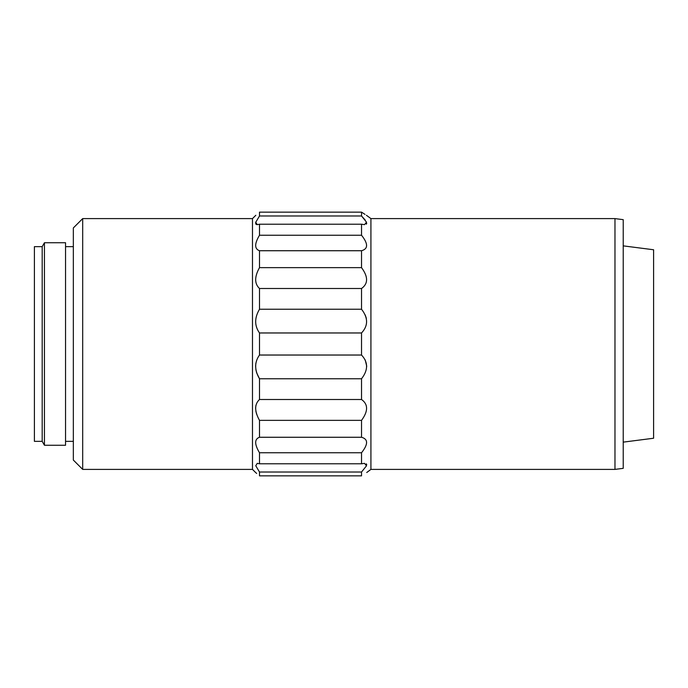 <?xml version="1.0" encoding="UTF-8"?>
<svg xmlns="http://www.w3.org/2000/svg" width="688" height="688" viewBox="0 0 688 688"><rect width="100%" height="100%" fill="white"/><g stroke="black" fill="none" stroke-linecap="round" stroke-linejoin="round"><path stroke-width="1.03" d="M623.225 245.865L653.6 249.761L653.6 438.239L623.225 442.135M614.969 218.603L623.225 219.661L623.225 468.339L614.969 469.397L614.969 218.603L370.918 218.603L370.918 469.397L614.969 469.397M82.689 469.397L73.341 460.057L73.341 227.943L82.689 218.603L82.689 469.397L252.479 469.397L255.601 472.51M82.689 218.603L252.479 218.603L252.479 469.397M44.436 344L44.436 445.256L65.549 445.256L65.549 242.744L44.436 242.744L44.436 344M42.192 441.352L34.4 441.352L34.4 246.648L42.192 246.648L42.192 441.352L44.436 445.256M365.01 214.389L361.527 212.145C368.261 216.471 368.261 216.471 361.527 212.145L259.496 212.145C254.405 216.522 254.405 216.522 259.496 212.145L259.496 215.972L255.755 222.25L257.252 224.649L259.496 224.211L259.496 235.244C254.405 243.741 254.405 248.91 259.496 250.733L259.496 267.641C254.405 276.757 254.405 283.714 259.496 288.504L259.496 309.239C254.405 317.882 254.405 325.794 259.496 332.966L361.527 332.966L361.527 355.034L259.496 355.034C254.405 362.155 254.405 370.067 259.496 378.761L256.684 372.887M361.527 378.761L259.496 378.761L259.496 399.496C254.405 404.234 254.405 411.192 259.496 420.359L259.496 437.267C254.405 439.056 254.405 444.216 259.496 452.756L259.496 463.789L257.252 463.351L255.755 465.733L259.496 472.028L259.496 475.855C254.405 471.478 254.405 471.478 259.496 475.855L361.527 475.855C368.261 471.529 368.261 471.529 361.527 475.855L361.527 472.028L366.498 465.828L364.528 463.351L361.527 463.789L361.527 452.756C368.261 444.276 368.261 439.116 361.527 437.267L361.527 420.359C368.261 411.243 368.261 404.286 361.527 399.496L361.527 378.761C368.261 370.101 368.261 362.189 361.527 355.034M366.334 463.824L366.738 464.761M365.216 359.927L366.738 366.317M259.496 332.966L259.496 355.034M256.676 372.853L255.876 369.628M255.601 366.317L255.876 363.092M256.684 414.339L255.876 411.252M255.601 408.259L255.876 405.499M255.927 472.794L256.676 473.43M255.833 215.284L252.479 218.603M256.684 224.589L255.876 224.15M255.601 223.239L255.876 221.88M361.527 212.145L361.527 215.972L259.496 215.972M259.496 250.733L361.527 250.733C368.261 248.893 368.261 243.724 361.527 235.244L361.527 224.211L259.496 224.211M361.527 235.244L259.496 235.244M361.527 250.733L361.527 267.641L259.496 267.641M361.527 332.966C368.261 325.811 368.261 317.899 361.527 309.239L361.527 288.504L259.496 288.504M361.527 309.239L259.496 309.239M361.527 399.496L259.496 399.496M361.527 420.359L259.496 420.359M361.527 437.267L259.496 437.267M361.527 452.756L259.496 452.756M361.527 463.789L259.496 463.789M361.527 472.028L259.496 472.028M365.216 314.958L366.343 318.277M361.527 224.211L364.528 224.649L366.498 222.172L361.527 215.972L365.216 220.048M366.738 223.239L366.343 224.176M370.918 218.603L366.394 215.267M361.527 288.504C368.261 283.714 368.261 276.757 361.527 267.641M65.549 441.352L73.341 441.352M370.918 469.397L366.738 472.51M42.192 246.648L44.436 242.744M65.549 246.648L73.341 246.648"/></g></svg>
